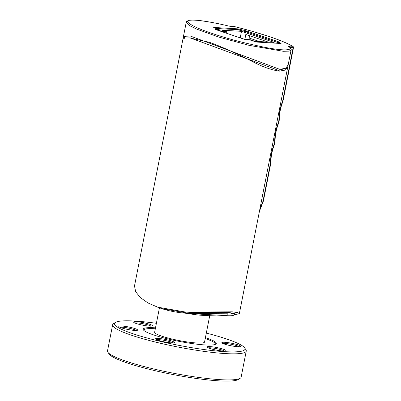 <?xml version="1.0" encoding="UTF-8"?>
<svg xmlns="http://www.w3.org/2000/svg" width="401" height="401" viewBox="0 0 401 401"><rect width="100%" height="100%" fill="white"/><g stroke="black" fill="none" stroke-linecap="round" stroke-linejoin="round"><path stroke-width="0.6" d="M161.172 308.254A1.203 0.837 108.7 0 0 161.523 308.544A1.203 0.837 108.7 0 0 161.678 308.575L190.114 313.552L227.693 313.798L228.109 315.742C233.136 315.913 233.778 315.201 233.999 314.98L234.575 313.858L234.179 313.392L228.56 312.469L203.578 312.625L188.881 312.279M184.295 38.185L184.505 37.103L186.36 36.21L190.761 36.035M285.798 68.22L278.665 70.401L190.204 37.935M184.315 38.085L183.317 37.148L185.357 36.165L190.224 36L279.748 69.328L285.738 68.25L288.154 64.872M183.312 37.148L186.224 22.301L188.981 25.293L196.229 28.947L218.811 37.077L249.196 45.373L283.286 51.293L289.151 51.138L291.086 50.015C291.597 49.308 290.82 48.125 288.745 46.466A1.203 1.143 125.6 0 0 288.279 46.27C291.898 48.541 290.61 49.754 284.419 49.914C279.271 49.719 272.85 48.877 265.151 47.398C244.209 43.107 226.565 38.461 212.224 33.458C198.861 29.017 190.721 25.228 187.793 22.085C186.44 20.331 189.773 19.754 197.793 20.356C207.543 21.499 217.723 23.363 228.334 25.955A1.203 0.326 -76.7 0 1 228.385 25.955A1.203 0.326 -76.7 0 1 228.425 25.98M215.522 29.514L244.926 39.478L249.998 39.965L256.409 42.045L281.071 43.498M215.553 29.363L218.956 29.559L218.791 30.411M213.668 27.604L218.956 29.559M213.693 27.453L237.603 28.837L237.437 29.689M238.239 29.854L238.41 28.967L237.603 28.837M238.41 28.967L246.475 30.922L246.289 31.849M246.59 31.95L246.775 31.007L246.475 30.922M246.775 31.007L278.364 41.714L278.154 42.782M278.329 42.897L278.364 41.714M278.55 41.794L281.086 43.428M219.081 30.125L220.154 30.491L218.059 30.371M216.199 28.466L237.593 29.699L245.873 31.709L277.718 42.501L279.111 43.398M226.871 33.358L226.495 33.228M226.891 33.253L221.718 31.499L226.826 31.794L222.199 30.225L241.492 31.338L274.154 42.411L254.861 41.298L250.234 39.729L245.126 39.433L239.557 37.659M249.577 35.744L248.81 39.644M244.856 39.343L245.813 34.466L268.244 42.07M241.492 31.338L240.229 37.774M226.826 31.794L226.56 33.143M259.552 41.569L249.131 38.035M263.367 201.046L263.056 200.986L259.813 209.367M270.82 163.052L270.48 163.152L263.056 200.986M282.926 101.368L282.61 101.303C280.134 107.603 278.89 113.944 278.88 120.315L279.226 120.215M278.72 122.786L278.409 122.721C275.928 129.022 274.685 135.358 274.68 141.733L275.026 141.633M274.52 144.205L274.209 144.134C271.728 150.44 270.485 156.776 270.48 163.152M134.5 285.988L135.668 291.743L140.47 297.697L148.114 303.026L157.648 307.161L185.723 312.088L232.174 311.823L237.798 312.61L239.337 313.707L234.144 314.845M287.903 65.759L287.793 66.711L285.382 70.065L279.397 71.132C271.477 69.985 262.625 66.862 252.83 61.759C236.58 53.418 222.169 46.952 209.603 42.361L189.673 37.905L184.936 38.05L182.956 38.992L134.495 285.983M216.475 315.076A35.844 4.852 -168.9 0 1 215.342 315.126A35.844 4.852 -168.9 0 1 209.918 315.021A35.844 4.852 -168.9 0 1 201.066 314.183M215.342 315.126L206.154 315.412A25.433 3.444 -168.9 0 1 202.31 315.331A25.433 3.444 -168.9 0 1 186.921 313.336M209.803 315.296L204.555 342.033A25.433 3.444 -168.9 0 1 196.881 342.995A25.433 3.444 -168.9 0 1 169.503 338.399A25.433 3.444 -168.9 0 1 154.641 332.239L159.438 307.803M234.53 314.113L229.953 312.986L184.686 312.028M216.856 315.096L200.761 314.168M202.004 314.239L190.124 313.552C179.252 312.96 169.723 311.291 161.523 308.544L158.515 307.447M143.839 330.409A36.446 4.932 -168.9 0 1 143.834 330.118A36.446 4.932 -168.9 0 1 154.831 328.74A36.446 4.932 -168.9 0 1 155.322 328.77M205.237 338.564A36.446 4.932 -168.9 0 1 215.367 344.153A36.446 4.932 -168.9 0 1 215.252 344.419M205.417 337.637A37.248 5.043 -168.9 0 1 216.304 343.527A37.248 5.043 -168.9 0 1 205.066 344.935A37.248 5.043 -168.9 0 1 164.966 338.208A37.248 5.043 -168.9 0 1 143.202 329.186A37.248 5.043 -168.9 0 1 154.44 327.777A37.248 5.043 -168.9 0 1 155.503 327.848M206.309 333.091A66.486 9.002 -168.9 0 1 244.62 347.832A66.486 9.002 -168.9 0 1 224.936 351.672A66.486 9.002 -168.9 0 1 149.332 338.614A66.486 9.002 -168.9 0 1 115.358 322.469A66.486 9.002 -168.9 0 1 134.571 321.046A66.486 9.002 -168.9 0 1 156.395 323.301M155.894 338.559A9.614 1.303 11.1 0 0 155.573 339.01A9.614 1.303 11.1 0 0 164.144 341.837A9.614 1.303 11.1 0 0 174.014 342.785A9.614 1.303 11.1 0 0 174.265 342.68A9.614 1.303 11.1 0 0 167.042 339.777A9.614 1.303 11.1 0 0 155.894 338.559M233.547 346.218A9.614 1.303 11.1 0 0 240.605 346.504A9.614 1.303 11.1 0 0 229.041 342.775A9.614 1.303 11.1 0 0 221.918 342.84A9.614 1.303 11.1 0 0 233.547 346.218M149.819 324.299A9.614 1.303 11.1 0 0 139.012 321.933A9.614 1.303 11.1 0 0 133.633 322.244A9.614 1.303 11.1 0 0 136.2 323.512A9.614 1.303 11.1 0 0 145.804 325.707A9.614 1.303 11.1 0 0 152.32 325.913A9.614 1.303 11.1 0 0 149.819 324.299M209.688 348.419A9.614 1.303 11.1 0 0 219.287 350.614A9.614 1.303 11.1 0 0 225.808 350.82A9.614 1.303 11.1 0 0 223.307 349.201A9.614 1.303 11.1 0 0 212.5 346.84A9.614 1.303 11.1 0 0 207.116 347.151A9.614 1.303 11.1 0 0 209.688 348.419M125.959 326.494A9.614 1.303 11.1 0 0 118.831 326.559A9.614 1.303 11.1 0 0 130.46 329.938A9.614 1.303 11.1 0 0 137.518 330.223A9.614 1.303 11.1 0 0 125.959 326.494M115.358 322.469L113.503 323.692A68.09 9.218 11.1 0 0 112.631 324.805A68.09 9.218 11.1 0 0 152.415 341.301A68.09 9.218 11.1 0 0 225.718 353.597A68.09 9.218 11.1 0 0 246.259 351.025A68.09 9.218 11.1 0 0 245.878 349.662L244.62 347.832M134.771 322.965A8.611 1.168 -168.9 0 1 148.916 325.231A8.611 1.168 -168.9 0 1 150.992 326.148M223.056 343.557A8.611 1.168 -168.9 0 1 229.086 343.928A8.611 1.168 -168.9 0 1 239.277 346.74M208.259 347.873A8.611 1.168 -168.9 0 1 222.405 350.138A8.611 1.168 -168.9 0 1 224.48 351.055M119.974 327.276A8.611 1.168 -168.9 0 1 125.999 327.647A8.611 1.168 -168.9 0 1 136.19 330.459M107.899 352.253L109.157 354.088A66.486 9.002 11.1 0 0 151.779 369.902A66.486 9.002 11.1 0 0 219.202 380.875A66.486 9.002 11.1 0 0 238.415 379.451L240.274 378.228A68.09 9.218 -168.9 0 1 220.6 379.687A68.09 9.218 -168.9 0 1 151.548 368.449A68.09 9.218 -168.9 0 1 107.899 352.253A68.09 9.218 -168.9 0 1 107.513 350.895L112.631 324.805M156.716 339.732A8.611 1.168 -168.9 0 1 164.986 340.499A8.611 1.168 -168.9 0 1 172.936 342.915M246.259 351.025L241.141 377.115A68.09 9.218 -168.9 0 1 240.274 378.228M223.277 312.334L216.971 312.399M228.334 25.955A2.401 0.326 11.1 0 0 230.675 26.331A1.203 0.847 -86.7 0 0 230.515 26.301A1.203 0.847 -86.7 0 0 230.38 26.306M293.427 47.609L293.487 47.679A1.203 1.203 0 0 0 292.936 46.426A1.203 1.118 121.6 0 0 292.535 46.28L288.92 46.07A2.401 0.326 11.1 0 0 288.279 46.27M230.675 26.331L234.289 26.536C261.011 33.183 282.976 40.621 292.545 46.28M292.535 46.28A1.203 0.847 93.3 0 1 293.046 46.817A1.203 0.847 93.3 0 1 293.121 47.724L282.61 101.303M289.537 47.072A1.203 0.847 -86.7 0 0 289.432 46.611A1.203 0.847 -86.7 0 0 288.92 46.07M290.058 47.549L293.487 47.679L282.956 101.363M233.968 26.521A1.203 0.847 93.3 0 1 234.129 26.506L228.385 25.955C215.527 22.892 200.906 20.19 193.417 20.05L188.946 20.291C186.61 21.283 185.703 21.955 186.224 22.291M278.88 120.315L278.409 122.721M274.68 141.733L274.209 144.134M288.164 64.872L291.076 50.025M219.197 29.529L219.021 30.426M292.946 46.426C287.953 43.498 280.389 40.321 270.249 36.907L251.633 31.128L234.349 26.541M270.86 163.001L263.397 201.036M282.951 101.368C280.494 107.563 279.266 113.824 279.266 120.145M274.55 144.205C272.089 150.4 270.86 156.661 270.86 162.976M279.266 120.165L278.75 122.781C276.294 128.982 275.066 135.242 275.066 141.563M239.342 313.707L287.803 66.711M275.061 141.583L274.55 144.195M259.267 211.713L263.397 201.046M189.673 37.894L190.56 37.95M189.698 312.324L185.723 312.098M228.094 315.742L216.199 315.056"/></g></svg>
